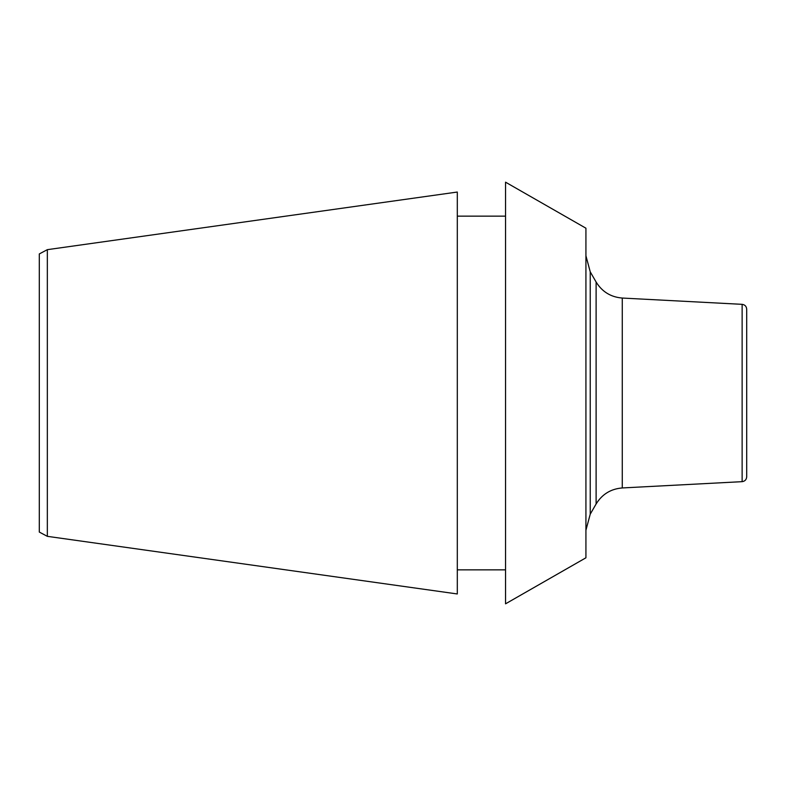<?xml version="1.0" encoding="UTF-8"?>
<svg xmlns="http://www.w3.org/2000/svg" width="786" height="786" viewBox="0 0 786 786"><rect width="100%" height="100%" fill="white"/><g stroke="black" fill="none" stroke-linecap="round" stroke-linejoin="round"><path stroke-width="1.18" d="M585.924 393L585.924 557.795L505.545 603.825L505.545 182.175L585.924 228.205L585.924 393M457.305 393L457.305 593.961L47.337 536.337L47.337 249.663L457.305 192.039L457.305 393M47.337 249.663L39.3 253.937L39.3 532.063L47.337 536.337M746.7 393L746.7 309.153C746.445 306.344 744.922 304.732 742.131 304.339L742.131 481.661C744.922 481.268 746.445 479.656 746.7 476.847L746.7 328.695M742.131 481.661L622.276 487.949L622.276 298.051L742.131 304.339M622.276 298.051C610.85 297.128 602.125 291.783 596.112 282.017L596.112 503.983L590.237 514.152L585.924 530.236M590.237 514.152L590.237 271.848L585.924 255.764M457.305 569.85L505.545 569.85M457.305 216.15L505.545 216.15M622.276 487.949C610.85 488.872 602.125 494.217 596.112 503.983M596.112 282.017L590.237 271.848"/></g></svg>
